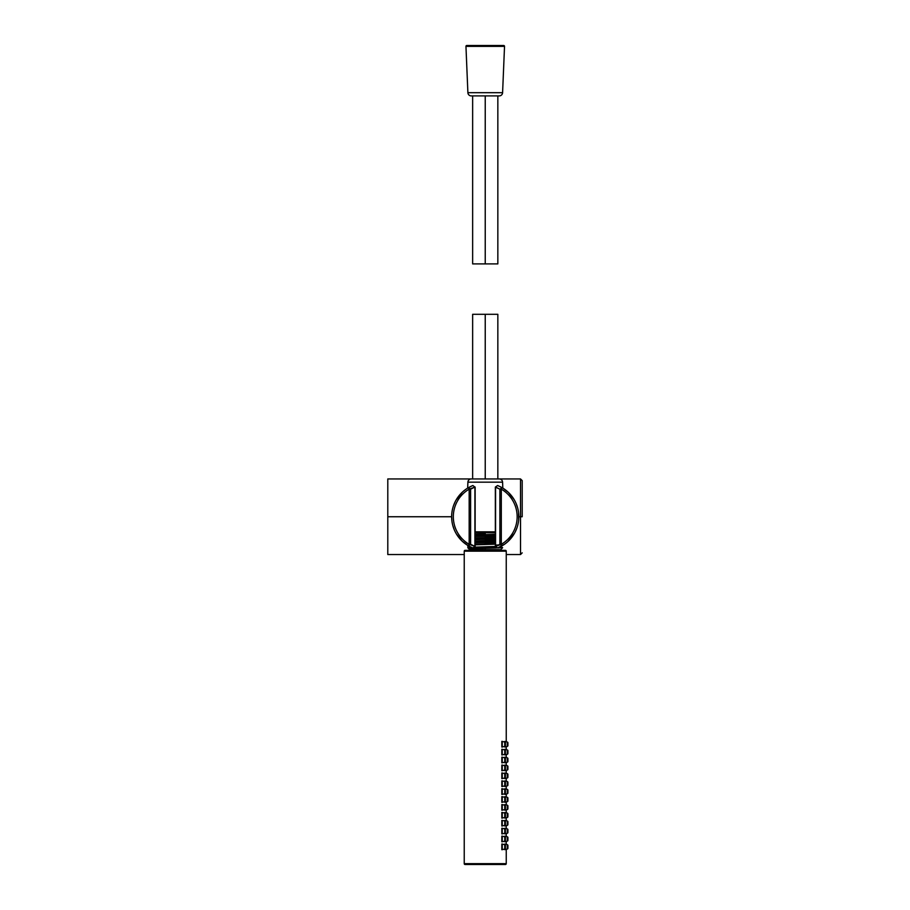<?xml version="1.0" encoding="UTF-8"?>
<svg xmlns="http://www.w3.org/2000/svg" width="910" height="910" viewBox="0 0 910 910"><rect width="100%" height="100%" fill="white"/><g stroke="black" fill="none" stroke-linecap="round" stroke-linejoin="round"><path stroke-width="1.36" d="M464.236 554.543L387.796 554.543L387.796 478.944L387.796 516.743L451.644 516.743L451.917 521.02M520.52 516.743L520.52 554.543L520.52 516.743L522.203 516.743L522.203 480.616L522.203 516.743L520.52 516.743L520.52 478.944L520.52 516.743L518.837 516.743L520.52 516.743M452.805 525.502L454.306 529.859M456.433 534.045L462.087 541.086L468.32 545.773L472.847 547.968L474.906 546.409L469.173 544.316A31.918 31.918 0 0 1 469.173 489.159L469.173 544.316L469.173 489.159L474.906 487.077L472.847 485.508L468.32 487.714A33.602 33.602 0 0 0 451.644 516.743L387.796 516.743L387.796 478.944L472.643 478.944L472.643 314.303L485.235 314.303C501.421 314.303 501.421 314.303 485.235 314.303C469.06 314.303 469.06 314.303 485.235 314.303L497.838 314.303L497.838 478.944L520.52 478.944L522.203 480.616M481.572 550.14L489.478 550.072M497.645 485.519L502.161 487.714L497.634 485.508L495.575 487.077L495.336 546.409L497.634 547.968L504.845 544.021M505.061 543.873L507.678 541.757M507.951 541.495L514.48 533.283M515.083 532.168L515.72 530.871M516.391 529.347L516.766 528.38M517.881 524.717L518.279 522.829M518.711 519.712L518.563 512.455M517.676 507.973L516.175 503.617M514.036 499.431L508.394 492.39L502.82 488.101L502.582 482.163L502.82 488.101M466.341 488.954L465.636 489.443M464.805 490.069L462.815 491.718M462.53 491.969L456.001 500.193M455.398 501.308L454.761 502.604M454.09 504.129L453.715 505.107M452.6 508.758L452.202 510.647M451.769 513.763L451.644 516.743A33.602 33.602 0 0 0 468.32 545.773L468.32 545.773A33.602 33.602 0 0 1 468.32 487.714L470.607 489.159L470.607 544.316L470.607 489.159L474.906 487.077L472.847 485.508L468.332 487.703L469.173 489.159A31.918 31.918 0 0 0 469.173 544.316L468.32 545.773L469.173 544.316L470.607 544.316L468.32 545.773L472.847 547.968L474.906 546.409L474.906 487.077L475.145 546.409L470.607 544.316L468.32 545.773M451.656 515.833L451.69 514.867M451.781 513.672L451.929 512.319M452.156 510.851L452.463 509.35M452.827 507.882L453.237 506.495M453.601 505.425L455.364 501.364M456.046 500.102L456.911 498.669M457.935 497.167L459.027 495.722M460.13 494.414L461.154 493.311M462.018 492.458L463.44 491.173M464.02 490.683L466.352 488.954M505.459 489.91L507.12 491.241M507.791 491.832L509.407 493.402M510.43 494.505L511.579 495.882M512.751 497.451L513.843 499.112M514.787 500.739L515.526 502.183M516.527 504.504L516.903 505.494M517.312 506.733L517.733 508.178M518.109 509.771L518.416 511.397M518.632 512.978L518.757 514.4M518.837 516.743A33.602 33.602 0 0 0 502.172 487.714L497.634 485.508L495.336 487.077L499.874 489.159L502.161 487.714L501.308 489.159L499.874 489.159L502.161 487.714A33.602 33.602 0 0 1 502.161 545.773L499.874 544.316L499.874 489.159L501.308 489.159L501.308 544.316L495.575 546.409L495.575 487.077L499.874 489.159L499.874 544.316L495.575 546.409L497.634 547.968L502.161 545.773A33.602 33.602 0 0 0 518.837 516.743M469.833 486.884L472.847 485.508L474.906 487.077M505.812 490.171L505.096 489.637M501.205 546.307L502.161 545.773L499.874 544.316L501.308 544.316L502.161 545.773L501.308 544.316L501.308 489.159A31.918 31.918 0 0 1 501.308 544.316A31.918 31.918 0 0 0 501.308 489.159L502.161 487.714M464.999 543.554L463.349 542.235M478.558 549.663L491.923 549.663L478.558 549.663M505.096 543.839L505.812 543.304M506.335 542.895L505.459 543.577M504.936 543.964L504.094 544.555M518.825 517.642L518.791 518.609M518.7 519.803L518.552 521.157M518.325 522.624L518.017 524.126M517.654 525.593L517.244 526.981M516.88 528.05L515.117 532.111M514.434 533.374L513.57 534.807M512.558 536.308L511.454 537.753M510.351 539.061L509.327 540.165M508.474 541.018L507.052 542.303M505.482 543.554L504.595 544.214M504.47 544.294L502.206 545.738M489.409 550.084L488.67 550.163M488.602 550.175L487.089 550.288M487.032 550.288L483.472 550.288M483.403 550.288L482.118 550.197M462.689 541.643L461.063 540.074M460.039 538.97L458.89 537.594M457.719 536.024L456.627 534.363M455.694 532.737L454.954 531.292M453.942 528.972L453.578 527.982M453.169 526.742L452.748 525.298M452.372 523.716L452.065 522.078M451.849 520.497L451.724 519.075M472.7 547.911L471.96 547.604M466.716 544.771L468.445 545.841L467.888 546.125M502.183 545.75L502.843 545.363M502.161 545.773L499.909 546.967M498.748 547.501L497.747 547.922M468.32 487.714L470.607 489.159L469.173 489.159L468.32 487.714M505.403 550.345L465.078 550.345A0.842 0.842 0 0 0 464.236 551.176L506.244 551.176L506.244 741.775L506.244 551.176A0.842 0.842 0 0 0 505.403 550.345A0.842 0.842 0 0 1 506.244 551.176L464.236 551.176L464.236 863.658L464.236 551.176A0.842 0.842 0 0 1 465.078 550.345L505.403 550.345M505.403 864.5L465.078 864.5A0.842 0.842 0 0 1 464.236 863.658A0.842 0.842 0 0 0 465.078 864.5L505.403 864.5A0.842 0.842 0 0 0 506.244 863.658L464.236 863.658L506.244 863.658L506.244 849.292L506.244 863.658A0.842 0.842 0 0 1 505.403 864.5M506.244 746.644L506.244 749.669L506.244 746.644M506.244 754.549L506.244 757.564L506.244 754.549M506.244 762.443L506.244 765.469L506.244 762.443M506.244 770.338L506.244 773.363L506.244 770.338M506.244 778.232L506.244 781.258L506.244 778.232M506.244 786.126L506.244 789.152L506.244 786.126M506.244 794.02L506.244 797.046L506.244 794.02M506.244 801.915L506.244 804.94L506.244 801.915M506.244 809.82L506.244 812.835L506.244 809.82M506.244 817.715L506.244 820.74L506.244 817.715M506.244 825.609L506.244 828.635L506.244 825.609M506.244 833.503L506.244 836.529L506.244 833.503M506.244 841.397L506.244 844.423L506.244 841.397M502.627 547.683L497.622 547.979L502.627 547.683L500.784 549.663L485.235 549.663L485.235 548.229L469.173 548.65L485.235 548.229L485.235 549.663L469.697 549.663L467.854 547.82L469.173 548.65L472.893 547.991M476.885 547.82L474.372 547.82L476.885 547.82M471.346 547.331L468.366 546.546L469.549 546.455L468.366 546.546L468.366 547.82L472.472 547.82L467.854 547.82L467.854 546.159L468.73 546L467.876 546.136L469.389 546.364M475.145 536.559L495.336 535.956L475.145 536.559M485.235 538.288L475.35 537.992M485.235 539.812L495.336 539.505L485.235 539.812M475.35 541.04L485.235 541.336L475.35 541.04M475.145 538.743L495.336 538.06L475.145 539.607L495.336 539.004L487.339 539.243L487.339 536.707L485.235 536.764L495.336 536.468L487.339 536.707L487.134 537.605L495.336 537.321L475.145 538.003M485.235 542.861L495.336 542.553L485.235 542.861M475.35 544.089L485.235 544.385L475.35 544.089M475.145 542.656L495.336 542.053L475.145 542.656M495.131 547.217L483.255 546.865L495.131 547.217M498.703 544.965L495.336 545.101M485.235 548.229L496.496 548.002L485.235 548.229M495.131 541.12L485.235 540.824L495.131 541.12M497.599 545.522L495.336 545.602M485.235 533.942L485.235 532.703L485.235 533.942L475.145 534.147L485.235 533.942M495.336 534.272L475.145 534.955L495.336 534.272M495.336 535.012L475.145 535.694L495.336 535.012M495.336 540.369L475.145 541.052M495.336 543.418L475.145 544.1M495.336 546.466L474.974 547.149M474.178 547.922L495.529 547.194M475.145 544.84L495.336 544.157M475.145 541.791L495.336 541.109M485.235 543.873L495.131 544.169M502.593 547.661L500.875 546.751M504.766 844.059L507.279 844.685L507.279 849.03A0.842 0.842 0 0 0 507.916 848.222A0.842 0.842 0 0 1 507.279 849.03L507.279 844.685A0.842 0.842 0 0 1 507.916 845.504A0.842 0.842 0 0 0 507.279 844.685M504.766 849.667L507.279 849.03M507.916 845.504L507.916 848.222L507.916 845.504M504.766 836.154L507.279 836.79L507.279 841.136A0.842 0.842 0 0 0 507.916 840.328A0.842 0.842 0 0 1 507.279 841.136L507.279 836.79A0.842 0.842 0 0 1 507.916 837.61A0.842 0.842 0 0 0 507.279 836.79M504.766 841.773L507.279 841.136M507.916 837.61L507.916 840.328L507.916 837.61M504.766 828.259L507.279 828.896L507.279 833.241A0.842 0.842 0 0 0 507.916 832.422A0.842 0.842 0 0 1 507.279 833.241L507.279 828.896A0.842 0.842 0 0 1 507.916 829.704A0.842 0.842 0 0 0 507.279 828.896M504.766 833.879L507.279 833.241M507.916 829.704L507.916 832.422L507.916 829.704M504.766 820.365L507.279 821.002L507.279 825.347A0.842 0.842 0 0 0 507.916 824.528A0.842 0.842 0 0 1 507.279 825.347L507.279 821.002A0.842 0.842 0 0 1 507.916 821.81A0.842 0.842 0 0 0 507.279 821.002M504.766 825.973L507.279 825.347M507.916 821.81L507.916 824.528L507.916 821.81M504.766 812.471L507.279 813.096L507.279 817.453A0.842 0.842 0 0 0 507.916 816.634A0.842 0.842 0 0 1 507.279 817.453L507.279 813.096A0.842 0.842 0 0 1 507.916 813.915A0.842 0.842 0 0 0 507.279 813.096M504.766 818.079L507.279 817.453M507.916 813.915L507.916 816.634L507.916 813.915M504.766 804.577L507.279 805.202L507.279 809.559A0.842 0.842 0 0 0 507.916 808.74A0.842 0.842 0 0 1 507.279 809.559L507.279 805.202A0.842 0.842 0 0 1 507.916 806.021A0.842 0.842 0 0 0 507.279 805.202M504.766 810.184L507.279 809.559M507.916 806.021L507.916 808.74L507.916 806.021M504.766 796.682L507.279 797.308L507.279 801.664A0.842 0.842 0 0 0 507.916 800.845A0.842 0.842 0 0 1 507.279 801.664L507.279 797.308A0.842 0.842 0 0 1 507.916 798.127A0.842 0.842 0 0 0 507.279 797.308M504.766 802.29L507.279 801.664M507.916 798.127L507.916 800.845L507.916 798.127M504.766 788.777L507.279 789.414L507.279 793.759A0.842 0.842 0 0 0 507.916 792.951A0.842 0.842 0 0 1 507.279 793.759L507.279 789.414A0.842 0.842 0 0 1 507.916 790.233A0.842 0.842 0 0 0 507.279 789.414M504.766 794.396L507.279 793.759M507.916 790.233L507.916 792.951L507.916 790.233M504.766 780.882L507.279 781.519L507.279 785.865A0.842 0.842 0 0 0 507.916 785.057A0.842 0.842 0 0 1 507.279 785.865L507.279 781.519A0.842 0.842 0 0 1 507.916 782.327A0.842 0.842 0 0 0 507.279 781.519M504.766 786.502L507.279 785.865M507.916 782.327L507.916 785.057L507.916 782.327M504.766 772.988L507.279 773.625L507.279 777.97A0.842 0.842 0 0 0 507.916 777.151A0.842 0.842 0 0 1 507.279 777.97L507.279 773.625A0.842 0.842 0 0 1 507.916 774.433A0.842 0.842 0 0 0 507.279 773.625M504.766 778.607L507.279 777.97M507.916 774.433L507.916 777.151L507.916 774.433M504.766 765.094L507.279 765.719L507.279 770.076A0.842 0.842 0 0 0 507.916 769.257A0.842 0.842 0 0 1 507.279 770.076L507.279 765.719A0.842 0.842 0 0 1 507.916 766.538A0.842 0.842 0 0 0 507.279 765.719M504.766 770.702L507.279 770.076M507.916 766.538L507.916 769.257L507.916 766.538M504.766 757.2L507.279 757.825L507.279 762.182A0.842 0.842 0 0 0 507.916 761.363A0.842 0.842 0 0 1 507.279 762.182L507.279 757.825A0.842 0.842 0 0 1 507.916 758.644A0.842 0.842 0 0 0 507.279 757.825M504.766 762.808L507.279 762.182M507.916 758.644L507.916 761.363L507.916 758.644M504.766 749.305L507.279 749.931L507.279 754.288A0.842 0.842 0 0 0 507.916 753.469A0.842 0.842 0 0 1 507.279 754.288L507.279 749.931A0.842 0.842 0 0 1 507.916 750.75A0.842 0.842 0 0 0 507.279 749.931M504.766 754.913L507.279 754.288M507.916 750.75L507.916 753.469L507.916 750.75M504.766 741.411L507.279 742.037L507.279 746.382A0.842 0.842 0 0 0 507.916 745.574A0.842 0.842 0 0 1 507.279 746.382L507.279 742.037A0.842 0.842 0 0 1 507.916 742.856A0.842 0.842 0 0 0 507.279 742.037M504.766 747.019L507.279 746.382M507.916 742.856L507.916 745.574L507.916 742.856M501.831 844.002L501.831 849.712L501.831 844.002M502.24 844.059L502.24 849.667L502.24 844.059L504.766 844.685L504.766 849.03L502.24 849.667L504.766 849.03A0.842 0.842 0 0 0 505.403 848.222A0.842 0.842 0 0 1 504.766 849.03L504.766 844.685L502.24 844.059M505.403 845.504A0.842 0.842 0 0 0 504.766 844.685A0.842 0.842 0 0 1 505.403 845.504L505.403 848.222L505.403 845.504M501.831 836.108L501.831 841.818L501.831 836.108M502.24 836.154L502.24 841.773L502.24 836.154L504.766 836.79L504.766 841.136L502.24 841.773L504.766 841.136A0.842 0.842 0 0 0 505.403 840.328A0.842 0.842 0 0 1 504.766 841.136L504.766 836.79L502.24 836.154M505.403 837.61A0.842 0.842 0 0 0 504.766 836.79A0.842 0.842 0 0 1 505.403 837.61L505.403 840.328L505.403 837.61M501.831 828.214L501.831 833.924L501.831 828.214M502.24 828.259L502.24 833.879L502.24 828.259L504.766 828.896L504.766 833.241L502.24 833.879L504.766 833.241A0.842 0.842 0 0 0 505.403 832.422A0.842 0.842 0 0 1 504.766 833.241L504.766 828.896L502.24 828.259M505.403 829.704A0.842 0.842 0 0 0 504.766 828.896A0.842 0.842 0 0 1 505.403 829.704L505.403 832.422L505.403 829.704M501.831 820.319L501.831 826.03L501.831 820.319M502.24 820.365L502.24 825.973L502.24 820.365L504.766 821.002L504.766 825.347L502.24 825.973L504.766 825.347A0.842 0.842 0 0 0 505.403 824.528A0.842 0.842 0 0 1 504.766 825.347L504.766 821.002L502.24 820.365M505.403 821.81A0.842 0.842 0 0 0 504.766 821.002A0.842 0.842 0 0 1 505.403 821.81L505.403 824.528L505.403 821.81M501.831 812.425L501.831 818.135L501.831 812.425M502.24 812.471L502.24 818.079L502.24 812.471L504.766 813.096L504.766 817.453L502.24 818.079L504.766 817.453A0.842 0.842 0 0 0 505.403 816.634A0.842 0.842 0 0 1 504.766 817.453L504.766 813.096L502.24 812.471M505.403 813.915A0.842 0.842 0 0 0 504.766 813.096A0.842 0.842 0 0 1 505.403 813.915L505.403 816.634L505.403 813.915M501.831 804.52L501.831 810.241L501.831 804.52M502.24 804.577L502.24 810.184L502.24 804.577L504.766 805.202L504.766 809.559L502.24 810.184L504.766 809.559A0.842 0.842 0 0 0 505.403 808.74A0.842 0.842 0 0 1 504.766 809.559L504.766 805.202L502.24 804.577M505.403 806.021A0.842 0.842 0 0 0 504.766 805.202A0.842 0.842 0 0 1 505.403 806.021L505.403 808.74L505.403 806.021M501.831 796.625L501.831 802.336L501.831 796.625M502.24 796.682L502.24 802.29L502.24 796.682L504.766 797.308L504.766 801.664L502.24 802.29L504.766 801.664A0.842 0.842 0 0 0 505.403 800.845A0.842 0.842 0 0 1 504.766 801.664L504.766 797.308L502.24 796.682M505.403 798.127A0.842 0.842 0 0 0 504.766 797.308A0.842 0.842 0 0 1 505.403 798.127L505.403 800.845L505.403 798.127M501.831 788.731L501.831 794.441L501.831 788.731M502.24 788.777L502.24 794.396L502.24 788.777L504.766 789.414L504.766 793.759L502.24 794.396L504.766 793.759A0.842 0.842 0 0 0 505.403 792.951A0.842 0.842 0 0 1 504.766 793.759L504.766 789.414L502.24 788.777M505.403 790.233A0.842 0.842 0 0 0 504.766 789.414A0.842 0.842 0 0 1 505.403 790.233L505.403 792.951L505.403 790.233M501.831 780.837L501.831 786.547L501.831 780.837M502.24 780.882L502.24 786.502L502.24 780.882L504.766 781.519L504.766 785.865L502.24 786.502L504.766 785.865A0.842 0.842 0 0 0 505.403 785.057A0.842 0.842 0 0 1 504.766 785.865L504.766 781.519L502.24 780.882M505.403 782.327A0.842 0.842 0 0 0 504.766 781.519A0.842 0.842 0 0 1 505.403 782.327L505.403 785.057L505.403 782.327M501.831 772.943L501.831 778.653L501.831 772.943M502.24 772.988L502.24 778.607L502.24 772.988L504.766 773.625L504.766 777.97L502.24 778.607L504.766 777.97A0.842 0.842 0 0 0 505.403 777.151A0.842 0.842 0 0 1 504.766 777.97L504.766 773.625L502.24 772.988M505.403 774.433A0.842 0.842 0 0 0 504.766 773.625A0.842 0.842 0 0 1 505.403 774.433L505.403 777.151L505.403 774.433M501.831 765.048L501.831 770.759L501.831 765.048M502.24 765.094L502.24 770.702L502.24 765.094L504.766 765.719L504.766 770.076L502.24 770.702L504.766 770.076A0.842 0.842 0 0 0 505.403 769.257A0.842 0.842 0 0 1 504.766 770.076L504.766 765.719L502.24 765.094M505.403 766.538A0.842 0.842 0 0 0 504.766 765.719A0.842 0.842 0 0 1 505.403 766.538L505.403 769.257L505.403 766.538M501.831 757.143L501.831 762.864L501.831 757.143M502.24 757.2L502.24 762.808L502.24 757.2L504.766 757.825L504.766 762.182L502.24 762.808L504.766 762.182A0.842 0.842 0 0 0 505.403 761.363A0.842 0.842 0 0 1 504.766 762.182L504.766 757.825L502.24 757.2M505.403 758.644A0.842 0.842 0 0 0 504.766 757.825A0.842 0.842 0 0 1 505.403 758.644L505.403 761.363L505.403 758.644M501.831 749.248L501.831 754.959L501.831 749.248M502.24 749.305L502.24 754.913L502.24 749.305L504.766 749.931L504.766 754.288L502.24 754.913L504.766 754.288A0.842 0.842 0 0 0 505.403 753.469A0.842 0.842 0 0 1 504.766 754.288L504.766 749.931L502.24 749.305M505.403 750.75A0.842 0.842 0 0 0 504.766 749.931A0.842 0.842 0 0 1 505.403 750.75L505.403 753.469L505.403 750.75M501.831 741.354L501.831 747.064L501.831 741.354M502.24 741.411L502.24 747.019L502.24 741.411L504.766 742.037L504.766 746.382L502.24 747.019L504.766 746.382A0.842 0.842 0 0 0 505.403 745.574A0.842 0.842 0 0 1 504.766 746.382L504.766 742.037L502.24 741.411M505.403 742.856A0.842 0.842 0 0 0 504.766 742.037A0.842 0.842 0 0 1 505.403 742.856L505.403 745.574L505.403 742.856M503.685 45.5L466.796 45.5A0.842 0.842 0 0 0 465.954 46.376L467.888 92.683L465.954 46.376L504.527 46.376L502.593 92.683L504.527 46.376A0.842 0.842 0 0 0 503.685 45.5A0.842 0.842 0 0 1 504.527 46.376L465.954 46.376A0.842 0.842 0 0 1 466.796 45.5L503.685 45.5M499.237 95.903L471.243 95.903A3.356 3.356 0 0 1 467.888 92.683A3.356 3.356 0 0 0 471.243 95.903L499.237 95.903A3.356 3.356 0 0 0 502.593 92.683L467.888 92.683L502.593 92.683A3.356 3.356 0 0 1 499.237 95.903M497.838 95.903L497.838 263.9L485.235 263.9C501.421 263.9 501.421 263.9 485.235 263.9C469.06 263.9 469.06 263.9 485.235 263.9L485.235 95.903L485.235 263.9L472.643 263.9L472.643 95.903M495.336 532.703L475.145 532.703L495.336 532.703M485.235 478.944L485.235 314.303L485.235 478.944M471.255 478.944L499.226 478.944A3.356 3.356 0 0 1 502.582 482.163A3.356 3.356 0 0 0 499.226 478.944L471.255 478.944A3.356 3.356 0 0 0 467.899 482.163L467.66 488.101L467.899 482.163L502.582 482.163L467.899 482.163A3.356 3.356 0 0 1 471.255 478.944M495.575 531.827L474.906 531.827L495.575 531.827M522.203 552.859L520.52 554.543L506.244 554.543M500.648 546.603L497.634 547.968L495.336 546.409L495.336 487.077L497.634 485.508L500.796 486.964M475.145 487.077L475.145 546.409L472.847 547.968L469.81 546.591M464.02 542.792L465.306 543.782"/></g></svg>
